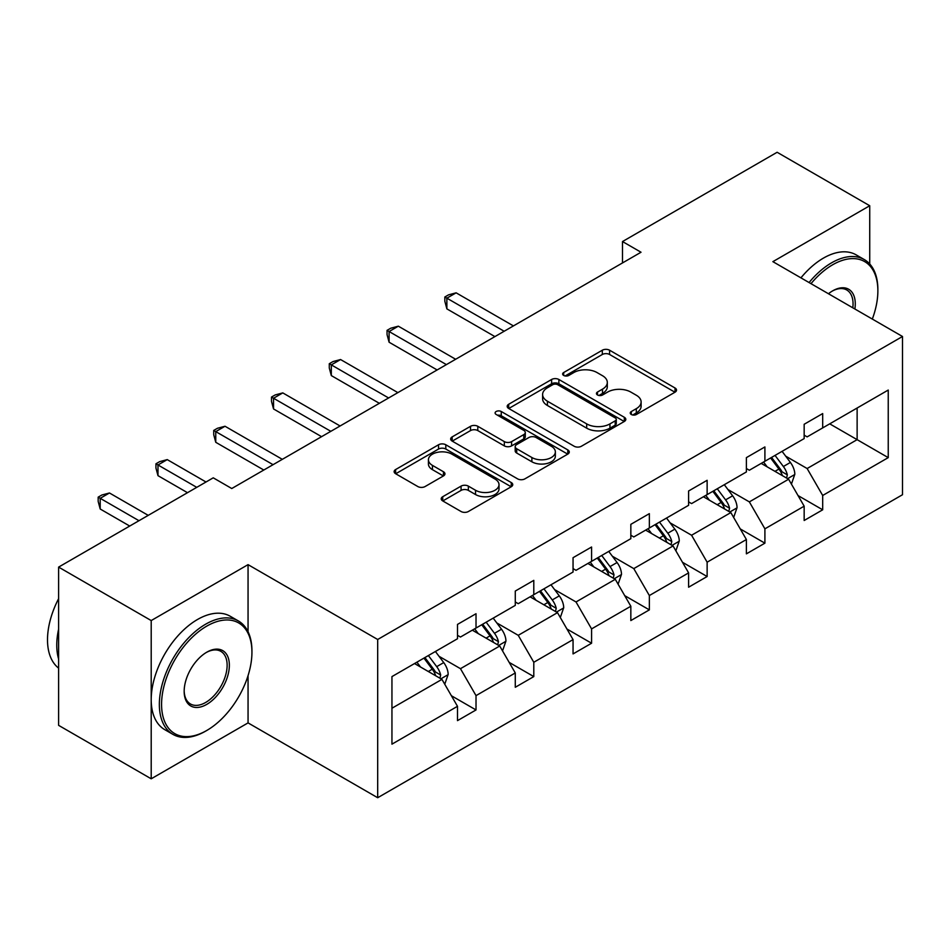 <?xml version="1.0" encoding="UTF-8"?>
<svg xmlns="http://www.w3.org/2000/svg" width="950" height="950" viewBox="0 0 950 950"><rect width="100%" height="100%" fill="white"/><g stroke="black" fill="none" stroke-linecap="round" stroke-linejoin="round"><path stroke-width="1.43" d="M631.311 414.497A3.598 2.078 0 0 0 636.393 414.497L675.023 392.196A5.142 2.969 0 0 0 676.531 390.094A5.142 2.969 0 0 0 675.023 387.992L609.591 350.218A5.142 2.969 0 0 0 602.312 350.218L563.694 372.519A3.598 2.078 0 0 0 562.638 373.979A3.598 2.078 0 0 0 563.694 375.452A3.598 2.078 0 0 0 568.777 375.452L573.776 372.566A16.447 9.5 0 0 1 597.039 372.566L602.502 375.713A16.447 9.5 0 0 1 607.311 382.434A16.447 9.5 0 0 1 602.502 389.144L597.503 392.029A3.598 2.078 0 0 0 596.446 393.502A3.598 2.078 0 0 0 597.503 394.974A3.598 2.078 0 0 0 602.585 394.974L607.584 392.089A16.447 9.5 0 0 1 630.847 392.089L636.31 395.236A16.447 9.5 0 0 1 641.119 401.957A16.447 9.5 0 0 1 636.31 408.666L631.311 411.552A3.598 2.078 0 0 0 630.254 413.024A3.598 2.078 0 0 0 631.311 414.497L631.311 411.552M442.724 496.719A5.142 2.969 0 0 0 441.216 498.821A5.142 2.969 0 0 0 442.724 500.911L461.082 511.516A5.142 2.969 0 0 0 468.35 511.516L511.242 486.744A5.142 2.969 0 0 0 512.751 484.654A5.142 2.969 0 0 0 511.242 482.553L445.811 444.766A5.142 2.969 0 0 0 438.544 444.766L395.639 469.537A5.142 2.969 0 0 0 394.131 471.639A5.142 2.969 0 0 0 395.639 473.729L417.822 486.543A5.142 2.969 0 0 0 425.089 486.543L443.448 475.938A5.142 2.969 0 0 0 444.956 473.836A5.142 2.969 0 0 0 443.448 471.746L432.452 465.393A13.751 7.944 0 0 1 428.426 459.776A13.751 7.944 0 0 1 436.917 452.438A13.751 7.944 0 0 1 451.903 454.159L494.974 479.037A13.751 7.944 0 0 1 499.011 484.654A13.751 7.944 0 0 1 490.521 491.981A13.751 7.944 0 0 1 475.534 490.259L468.35 486.115A5.142 2.969 0 0 0 461.082 486.115L442.724 496.719L442.724 500.911M248.057 564.644L151.204 620.564L58.615 567.102L58.615 725.349L151.204 778.798L248.057 722.891L377.684 797.727L377.684 639.492L248.057 564.644L248.057 631.726M869.725 263.969L869.725 205.734L772.873 261.654L902.5 336.49L377.684 639.492M869.725 205.734L777.124 152.273L622.499 241.549L622.499 262.936M58.615 567.102L213.239 477.826L231.764 488.526L641.024 252.237L622.499 241.549M574.144 446.239A5.142 2.969 0 0 0 581.412 446.239L624.304 421.468A5.142 2.969 0 0 0 625.812 419.378A5.142 2.969 0 0 0 624.304 417.276L558.873 379.489A5.142 2.969 0 0 0 551.606 379.489L508.701 404.261A5.142 2.969 0 0 0 507.193 406.363A5.142 2.969 0 0 0 508.701 408.464L574.144 446.239M497.598 415.269A3.598 2.078 0 0 1 501.256 415.779L501.256 411.504L567.779 449.908A5.142 2.969 0 0 1 569.288 452.01A5.142 2.969 0 0 1 567.779 454.112L524.875 478.871A5.142 2.969 0 0 1 517.607 478.871L452.176 441.097L452.176 436.893A5.142 2.969 0 0 0 450.668 438.995A5.142 2.969 0 0 0 452.176 441.097M452.176 436.893L470.535 426.301A5.142 2.969 0 0 1 477.803 426.301L504.343 441.619A5.142 2.969 0 0 0 511.611 441.619L523.794 434.589A5.142 2.969 0 0 0 525.291 432.488A5.142 2.969 0 0 0 523.794 430.397L496.161 414.438A3.598 2.078 0 0 1 495.104 412.977A3.598 2.078 0 0 1 497.325 411.053A3.598 2.078 0 0 1 501.256 411.504M151.204 620.564L151.204 778.798M391.946 676.59L457.496 638.744L457.496 624.411L476.021 613.724L476.021 628.045L515.28 605.388L515.28 591.054L533.793 580.367L533.793 594.688L573.052 572.031L573.052 557.697L591.577 547.01L591.577 561.331L630.836 538.662L630.836 524.341L649.349 513.653L649.349 527.974L688.607 505.305L688.607 490.984L707.133 480.296L707.133 494.617L746.391 471.948L746.391 457.627L764.904 446.939L764.904 461.261L804.163 438.591L804.163 424.27L822.688 413.571L822.688 427.904L888.238 390.058L888.238 457.627L822.688 495.473L822.688 509.806L804.163 520.493L804.163 506.172L764.904 528.829L764.904 543.163L746.391 553.85L746.391 539.529L707.133 562.186L707.133 576.519L688.607 587.207L688.607 572.886L649.349 595.543L649.349 609.876L630.836 620.564L630.836 606.242L591.577 628.9L591.577 643.233L573.052 653.921L573.052 639.599L533.793 662.269L533.793 676.59L515.28 687.278L515.28 672.956L476.021 695.626L476.021 709.947L457.496 720.634L457.496 706.313L391.946 744.159L391.946 676.59M377.684 797.727L902.5 494.724L902.5 336.49M472.316 630.182L499.724 646.012L460.465 668.681L439.031 656.296M460.465 668.681L476.021 695.626M499.724 646.012L515.28 672.956M457.496 635.324L460.465 637.034L476.021 628.045M530.088 596.826L557.496 612.655L518.237 635.324L496.803 622.939M518.237 635.324L533.793 662.269M557.496 612.655L573.052 639.599M515.28 601.967L518.237 603.678L533.793 594.688M587.872 563.469L615.279 579.298L576.021 601.967L554.586 589.582M576.021 601.967L591.577 628.9M615.279 579.298L630.836 606.242M573.052 568.599L576.021 570.321L591.577 561.331M645.644 530.112L673.051 545.941L633.793 568.611L612.358 556.225M633.793 568.611L649.349 595.543M673.051 545.941L688.607 572.886M630.836 535.242L633.793 536.952L649.349 527.974M703.428 496.755L730.835 512.584L691.576 535.242L670.142 522.868M691.576 535.242L707.133 562.186M730.835 512.584L746.391 539.529M688.607 501.885L691.576 503.595L707.133 494.617M761.199 463.398L788.607 479.228L749.348 501.885L727.914 489.511M749.348 501.885L764.904 528.829M788.607 479.228L804.163 506.172M746.391 468.528L749.348 470.238L764.904 461.261M829.718 423.843L857.126 439.66L807.132 468.528L785.697 456.154M807.132 468.528L822.688 495.473M888.238 457.627L857.126 439.66L857.126 408.013L888.238 390.058M804.163 435.171L807.132 436.881L822.688 427.904M391.946 708.237L441.94 679.369L414.532 663.551M441.94 679.369L457.496 706.313M798.059 495.579L822.688 509.806M740.276 528.936L764.904 543.163M682.504 562.293L707.133 576.519M624.72 595.65L649.349 609.876M566.948 629.019L591.577 643.233M509.164 662.376L533.793 676.59M451.392 695.732L476.021 709.947M248.057 722.891L248.057 675.64M632.748 414.996L636.31 412.941A16.447 9.5 0 0 0 641.119 406.232L641.119 401.957M607.311 382.434L607.311 386.709A16.447 9.5 0 0 1 602.502 393.431L598.939 395.485M674.951 392.231L609.591 354.492A5.142 2.969 0 0 0 602.312 354.492L565.131 375.963M624.245 421.515L558.873 383.776A5.142 2.969 0 0 0 551.606 383.776L508.772 408.5M615.22 420.838A3.598 2.078 0 0 0 616.277 419.378A3.598 2.078 0 0 0 615.22 417.905L557.781 384.738A3.598 2.078 0 0 0 552.686 384.738L547.426 387.79A16.447 9.5 0 0 0 542.604 394.499A16.447 9.5 0 0 0 547.426 401.221L586.684 423.89A16.447 9.5 0 0 0 609.947 423.89L615.22 420.838L615.22 425.113A3.598 2.078 0 0 0 616.277 423.652L616.277 419.378M542.604 394.499L542.604 398.774A16.447 9.5 0 0 0 547.426 405.496L547.426 401.221M615.22 425.113L609.947 428.165A16.447 9.5 0 0 1 586.684 428.165L547.426 405.496M452.236 441.133L470.535 430.576L470.535 426.301M525.291 432.488L525.291 436.762A5.142 2.969 0 0 1 523.794 438.864L511.611 445.894A5.142 2.969 0 0 1 504.343 445.894L477.803 430.576A5.142 2.969 0 0 0 470.535 430.576M501.256 415.779L567.708 454.147M531.881 457.52A13.751 7.944 0 0 0 546.867 459.242A13.751 7.944 0 0 0 555.358 451.903A13.751 7.944 0 0 0 551.332 446.286L536.156 437.534A5.142 2.969 0 0 0 528.877 437.534L516.705 444.564A5.142 2.969 0 0 0 515.197 446.654A5.142 2.969 0 0 0 516.705 448.756L531.881 457.52L531.881 461.795A13.751 7.944 0 0 0 546.867 463.517A13.751 7.944 0 0 0 555.358 456.178L555.358 451.903M515.197 446.654L515.197 450.941A5.142 2.969 0 0 0 516.705 453.031L516.705 448.756M531.881 461.795L516.705 453.031M499.011 484.654L499.011 488.929A13.751 7.944 0 0 1 490.521 496.256A13.751 7.944 0 0 1 475.534 494.534L468.35 490.39A5.142 2.969 0 0 0 461.082 490.39L442.783 500.959M428.426 459.776L428.426 464.051A13.751 7.944 0 0 0 432.452 469.668L432.452 465.393M443.377 475.974L432.452 469.668M511.183 486.792L445.811 449.041A5.142 2.969 0 0 0 438.544 449.041L395.711 473.777M791.421 484.096L794.829 474.264A13.882 8.016 -120 0 0 790.4 462.448L782.087 451.345M767.172 466.842L763.574 462.032M513.428 325.909L456.131 292.826L446.868 298.169L446.868 308.869L494.902 336.597M786.564 478.04L787.336 474.858A13.882 8.016 -120 0 0 783.37 466.509L775.046 455.406M771.578 457.413L780.722 469.633A7.066 4.085 60 0 1 782.004 471.782L787.336 474.858M770.604 457.971L778.917 469.074A13.882 8.016 60 0 1 782.384 475.629M446.868 308.869L444.838 301.269L444.838 296.994L504.165 331.253M444.838 296.994L448.543 294.856L456.131 292.826M872.326 319.069A63.899 36.896 120 0 0 877.871 290.842A63.899 36.896 120 0 0 832.687 264.753A63.899 36.896 120 0 0 811.003 283.67M809.079 282.554A65.479 37.798 -60 0 1 831.571 262.829A65.479 37.798 -60 0 1 864.31 259.587A65.479 37.798 -60 0 1 877.871 289.56L877.871 290.842M828.459 293.74A31.956 18.442 -60 0 1 832.687 290.842L832.687 290.842A31.956 18.442 -60 0 1 854.881 308.999M800.933 277.851A65.479 37.798 -60 0 1 823.424 258.115A65.479 37.798 -60 0 1 856.164 254.873L864.31 259.587M852.803 307.8A30.376 17.539 120 0 0 846.759 289.976A30.376 17.539 120 0 0 832.117 291.175M205.651 731.12L206.756 730.479A63.899 36.896 120 0 0 251.94 652.211A63.899 36.896 120 0 0 206.756 626.121A63.899 36.896 120 0 0 161.571 704.389A63.899 36.896 120 0 0 206.756 730.479L205.651 731.12A65.479 37.798 -60 0 1 172.912 734.362A65.479 37.798 -60 0 1 162.877 681.898A65.479 37.798 -60 0 1 205.651 624.197A65.479 37.798 -60 0 1 238.379 620.956A65.479 37.798 -60 0 1 251.94 650.928L251.94 652.211M206.756 704.389A31.956 18.442 -60 0 1 184.169 691.339A31.956 18.442 -60 0 1 206.756 652.211L206.756 652.211A31.956 18.442 -60 0 1 229.354 665.261A31.956 18.442 -60 0 1 206.756 704.389M184.169 690.686A30.376 17.539 120 0 0 190.463 703.974A30.376 17.539 120 0 0 205.651 702.466A30.376 17.539 120 0 0 225.494 675.688A30.376 17.539 120 0 0 220.839 651.344A30.376 17.539 120 0 0 206.197 652.543M172.912 734.362L164.766 729.659A65.479 37.798 -60 0 1 154.731 677.196A65.479 37.798 -60 0 1 197.505 619.495A65.479 37.798 -60 0 1 230.232 616.253L238.379 620.956M58.615 659.051A65.479 37.798 -60 0 1 58.615 629.114M58.615 668.135A65.479 37.798 -60 0 1 58.615 598.654M733.649 517.453L737.057 507.621A13.882 8.016 -120 0 0 732.628 495.805L724.304 484.702M709.401 500.199L705.791 495.389M455.644 359.266L398.347 326.183L389.096 331.526L389.096 342.226L437.131 369.954M728.781 511.397L729.564 508.214A13.882 8.016 -120 0 0 725.586 499.866L717.274 488.763M713.794 490.77L722.95 502.989A7.066 4.085 60 0 1 724.232 505.139L729.564 508.214M712.832 491.328L721.145 502.431A13.882 8.016 60 0 1 724.601 508.986M389.096 342.226L387.054 334.626L387.054 330.351L446.393 364.61M387.054 330.351L390.759 328.213L398.347 326.183M675.866 550.81L679.274 540.977A13.882 8.016 -120 0 0 674.844 529.162L666.532 518.059M651.617 533.567L648.019 528.746M397.872 392.623L340.575 359.539L331.312 364.883L331.312 375.582L379.347 403.311M671.009 544.754L671.781 541.571A13.882 8.016 -120 0 0 667.814 533.223L659.49 522.12M656.023 524.127L665.166 536.346A7.066 4.085 60 0 1 666.449 538.496L671.781 541.571M655.049 524.685L663.361 535.788A13.882 8.016 60 0 1 666.829 542.343M331.312 375.582L329.282 367.994L329.282 363.707L388.609 397.967M329.282 363.707L332.987 361.57L340.575 359.539M618.094 584.167L621.502 574.334A13.882 8.016 -120 0 0 617.072 562.519L608.748 551.416M593.845 566.924L590.235 562.103M340.088 425.98L282.791 392.896L273.541 398.24L273.541 408.939L321.575 436.668M613.225 578.111L614.009 574.928A13.882 8.016 -120 0 0 610.031 566.58L601.718 555.477M598.239 557.484L607.394 569.703A7.066 4.085 60 0 1 608.677 571.852L614.009 574.928M597.277 558.042L605.589 569.145A13.882 8.016 60 0 1 609.045 575.7M273.541 408.939L271.498 401.351L271.498 397.064L330.838 431.324M271.498 397.064L275.203 394.927L282.791 392.896M560.31 617.524L563.718 607.691A13.882 8.016 -120 0 0 559.289 595.876L550.976 584.773M536.061 600.281L532.463 595.46M282.316 459.337L225.019 426.253L215.757 431.609L215.757 442.296L263.791 470.024M555.453 611.467L556.225 608.285A13.882 8.016 -120 0 0 552.259 599.937L543.934 588.834M540.467 590.841L549.611 603.06A7.066 4.085 60 0 1 550.893 605.209L556.225 608.285M539.493 591.399L547.806 602.502A13.882 8.016 60 0 1 551.273 609.057M215.757 442.296L213.726 434.708L213.726 430.433L273.054 464.681M213.726 430.433L217.431 428.284L225.019 426.253M502.538 650.893L505.946 641.048A13.882 8.016 -120 0 0 501.517 629.232L493.192 618.129M478.289 633.638L474.679 628.817M206.019 482.006L167.236 459.61L157.985 464.966L157.985 475.653L187.494 492.694M497.669 644.824L498.453 641.642A13.882 8.016 -120 0 0 494.475 633.294L486.162 622.191M482.683 624.197L491.839 636.417A7.066 4.085 60 0 1 493.121 638.566L498.453 641.642M481.721 624.756L490.034 635.859A13.882 8.016 60 0 1 493.489 642.414M157.985 475.653L155.942 468.065L155.942 463.79L196.757 487.35M155.942 463.79L159.648 461.652L167.236 459.61M444.754 684.249L448.162 674.405A13.882 8.016 -120 0 0 443.733 662.589L435.421 651.486M420.506 666.995L416.907 662.186M148.236 515.363L109.464 492.979L100.201 498.322L100.201 509.01L129.722 526.051M439.897 678.181L440.669 674.999A13.882 8.016 -120 0 0 436.703 666.651L428.379 655.547M424.911 657.554L434.055 669.774A7.066 4.085 60 0 1 435.338 671.923L440.669 674.999M423.938 658.113L432.25 669.216A13.882 8.016 60 0 1 435.718 675.771M100.201 509.01L98.171 501.422L98.171 497.147L138.985 520.707M98.171 497.147L101.876 495.009L109.464 492.979M636.31 412.941L636.31 408.666M597.503 394.974L597.503 392.029M602.502 393.431L602.502 389.144M563.694 375.452L563.694 372.519M602.312 354.492L602.312 350.218M609.591 354.492L609.591 350.218M675.023 392.196L675.023 387.992M508.701 408.464L508.701 404.261M551.606 383.776L551.606 379.489M558.873 383.776L558.873 379.489M624.304 421.468L624.304 417.276M586.684 428.165L586.684 423.89M609.947 428.165L609.947 423.89M477.803 430.576L477.803 426.301M504.343 445.894L504.343 441.619M511.611 445.894L511.611 441.619M523.794 438.864L523.794 434.589M567.779 454.112L567.779 449.908M461.082 490.39L461.082 486.115M468.35 490.39L468.35 486.115M475.534 494.534L475.534 490.259M443.448 475.938L443.448 471.746M395.639 473.729L395.639 469.537M438.544 449.041L438.544 444.766M445.811 449.041L445.811 444.766M511.242 486.744L511.242 482.553M787.609 478.646L794.746 474.525M783.37 466.509L790.4 462.448M774.974 471.354L778.917 469.074M729.837 512.003L736.962 507.882M725.586 499.866L732.628 495.805M717.191 504.711L721.145 502.431M672.054 545.359L679.191 541.251M667.814 533.223L674.844 529.162M659.419 538.068L663.361 535.788M614.282 578.716L621.407 574.607M610.031 566.58L617.072 562.519M601.635 571.425L605.589 569.145M556.498 612.073L563.635 607.964M552.259 599.937L559.289 595.876M543.863 604.782L547.806 602.502M498.726 645.43L505.851 641.321M494.475 633.294L501.517 629.232M486.079 638.139L490.034 635.859M440.942 678.787L448.079 674.678M436.703 666.651L443.733 662.589M428.308 671.496L432.25 669.216"/></g></svg>
